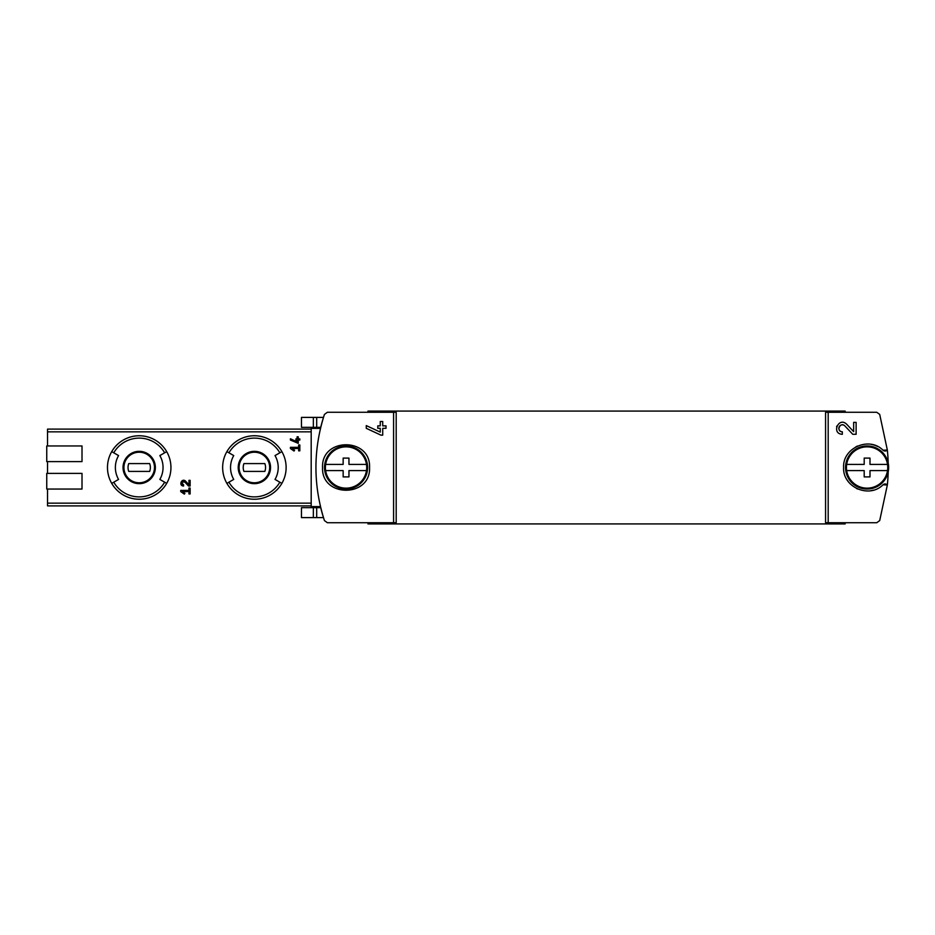 <?xml version="1.0" encoding="UTF-8"?>
<svg xmlns="http://www.w3.org/2000/svg" width="935" height="935" viewBox="0 0 935 935"><rect width="100%" height="100%" fill="white"/><g stroke="black" fill="none" stroke-linecap="round" stroke-linejoin="round"><path stroke-width="1.4" d="M828.188 412.265L876.738 412.265L879.706 414.415L887.35 450.074L882.991 450.191C869.223 436.131 842.564 447.853 843.592 467.477C842.564 487.135 869.164 498.881 882.991 484.809L887.35 484.926L879.706 520.585L876.738 522.735L828.188 522.735L828.188 412.265L825.57 412.265L825.57 522.735L828.188 522.735M846.689 424.245C838.672 416.32 831.028 433.887 842.341 434.284L842.341 431.818C835.715 431.596 840.191 421.288 844.889 425.928L852.743 434.284L856.121 434.284L856.121 422.363L853.655 422.363L853.655 431.654L846.689 424.245L853.655 431.654M322.552 467.5C321.149 497.806 370.95 497.806 369.559 467.512C370.996 437.229 321.161 437.148 322.552 467.5M393.588 522.735L327.402 522.735L324.433 520.585C313.108 485.195 313.108 449.805 324.433 414.415L327.402 412.265L393.588 412.265L393.588 522.735L396.195 522.735L396.195 412.265L393.588 412.265M380.253 432.11L380.253 428.324L377.787 428.324L377.787 425.857L380.253 425.857L380.253 421.498L382.719 421.498L382.719 425.857L386.015 425.857L386.015 428.324L382.719 428.324L382.719 435.149L380.942 435.149L366.275 428.312L366.275 425.589L380.253 432.11L366.275 425.589M290.423 448.496L294.046 451.032L294.595 450.249L292.106 448.496L298.651 448.496L298.651 450.845L299.831 450.845L299.831 444.978L298.651 444.978L298.651 447.327L290.423 447.327L290.423 448.496M180.735 491.588L184.347 494.124L184.908 493.341L182.407 491.588L188.964 491.588L188.964 493.949L190.132 493.949L190.132 488.07L188.964 488.07L188.964 490.419L180.735 490.419L180.735 491.588L184.347 494.124L184.908 493.341M47.533 489.052L47.533 505.893L311.191 505.893L311.191 507.658L320.717 507.658A169.235 169.235 0 0 0 323.475 517.604L316.684 517.604L316.684 507.658M311.191 427.342L301.467 427.342L301.467 417.396L323.475 417.396A169.235 169.235 0 0 0 320.717 427.342L311.191 427.342L311.191 505.893M311.191 429.107L47.533 429.107L47.533 445.948M82.011 461.621L46.75 461.621L46.75 445.948L82.011 445.948L82.011 461.621L47.533 461.621L47.533 473.379M185.644 481.221C181.834 477.423 178.199 485.849 183.576 486.013L183.576 484.833C181.285 482.74 181.694 481.805 184.791 482.028L188.519 486.013L190.132 486.013L190.132 480.333L188.964 480.333L188.964 484.762L185.644 481.221M297.085 441.881L297.085 440.081L295.904 440.081L295.904 438.901L297.085 438.901L297.085 436.82L298.265 436.82L298.265 438.901L299.831 438.901L299.831 440.081L298.265 440.081L298.265 443.33L290.423 440.069L290.423 438.772L297.085 441.881L290.423 438.772M845.158 412.265L845.158 411.084L367.993 411.084L367.993 412.265M367.993 522.735L367.993 523.916L845.158 523.916L845.158 522.735M311.191 506.595L320.471 506.595L320.717 507.658M107.478 467.5A31.732 31.732 0 0 1 166.687 451.628A31.732 31.732 0 0 1 166.687 483.372A31.732 31.732 0 0 1 107.478 467.5M164.653 452.809L159.85 455.579A23.831 23.831 0 0 1 159.85 479.421L166.687 483.372A31.732 31.732 0 0 1 111.721 483.372L118.57 479.421A23.831 23.831 0 0 1 118.57 455.579L113.754 452.809A29.382 29.382 0 0 1 164.653 452.809L166.687 451.628A31.732 31.732 0 0 0 111.721 451.628L113.754 452.809M222.647 467.5A31.732 31.732 0 0 1 281.867 451.628A31.732 31.732 0 0 1 281.867 483.372A31.732 31.732 0 0 1 222.647 467.5M279.834 452.809L275.019 455.579A23.831 23.831 0 0 1 275.019 479.421L281.867 483.372A31.732 31.732 0 0 1 226.901 483.372L233.738 479.421A23.831 23.831 0 0 1 233.738 455.579L228.935 452.809A29.382 29.382 0 0 1 279.834 452.809L281.867 451.628A31.732 31.732 0 0 0 226.901 451.628L228.935 452.809M239.103 467.5A15.276 15.276 0 0 1 262.022 454.27A15.276 15.276 0 0 1 262.022 480.73A15.276 15.276 0 0 1 239.103 467.5A15.276 15.276 0 0 1 262.022 454.27A15.276 15.276 0 0 1 262.022 480.73A15.276 15.276 0 0 1 239.103 467.5A15.276 15.276 0 0 1 262.022 454.27A15.276 15.276 0 0 1 262.022 480.73A15.276 15.276 0 0 1 239.103 467.5M264.839 471.415A11.162 11.162 0 0 0 264.839 463.585L243.93 463.585A11.162 11.162 0 0 0 243.93 471.415L264.839 471.415M123.923 467.5A15.276 15.276 0 0 1 146.842 454.27A15.276 15.276 0 0 1 146.842 480.73A15.276 15.276 0 0 1 123.923 467.5A15.276 15.276 0 0 1 146.842 454.27A15.276 15.276 0 0 1 146.842 480.73A15.276 15.276 0 0 1 123.923 467.5A15.276 15.276 0 0 1 146.842 454.27A15.276 15.276 0 0 1 146.842 480.73A15.276 15.276 0 0 1 123.923 467.5M149.658 471.415A11.162 11.162 0 0 0 149.658 463.585L128.749 463.585A11.162 11.162 0 0 0 128.749 471.415L149.658 471.415M82.011 489.052L46.75 489.052L46.75 473.379L82.011 473.379L82.011 489.052M882.991 484.809A3.132 3.132 0 0 1 887.35 484.926A169.235 169.235 0 0 0 888.192 471.871M888.192 463.129A169.235 169.235 0 0 0 887.35 450.074A3.132 3.132 0 0 1 882.991 450.191M311.191 507.658L301.467 507.658L301.467 517.604L316.684 517.604M877.533 446.439A23.504 23.504 0 0 0 870.952 444.312M857.64 445.983A23.504 23.504 0 0 0 855.782 446.895M847.402 480.345A23.504 23.504 0 0 0 847.893 481.058M856.542 488.502A23.504 23.504 0 0 0 857.629 489.017M870.929 490.688A23.504 23.504 0 0 0 873.442 490.127M188.519 486.013L184.791 482.028A1.66 1.66 0 0 0 183.412 481.513M183.283 481.525A1.66 1.66 0 0 0 182.044 482.518M182.009 482.589A1.66 1.66 0 0 0 183.576 484.833M294.595 450.249L292.106 448.496M836.86 425.986A5.961 5.961 0 0 0 836.58 426.816M844.889 425.928A3.495 3.495 0 0 0 839.127 426.956M838.952 427.482A3.495 3.495 0 0 0 839.233 429.925M839.408 430.229A3.495 3.495 0 0 0 842.341 431.818M846.678 464.403L864.197 464.403L864.197 458.103L869.994 458.103L869.994 464.403L887.514 464.403A20.652 20.652 0 0 1 867.096 488.152A20.652 20.652 0 0 1 846.678 464.403A20.652 20.652 0 0 1 887.514 464.403M887.514 470.597L869.994 470.597L869.994 476.897L864.197 476.897L864.197 470.597L846.678 470.597M867.096 445.948A21.552 21.552 0 0 1 885.761 478.276A21.552 21.552 0 0 1 848.431 478.276A21.552 21.552 0 0 1 867.096 445.948M325.637 464.403L343.157 464.403L343.157 458.103L348.954 458.103L348.954 464.403L366.473 464.403A20.652 20.652 0 0 1 346.055 488.152A20.652 20.652 0 0 1 325.637 464.403A20.652 20.652 0 0 1 366.473 464.403M366.473 470.597L348.954 470.597L348.954 476.897L343.157 476.897L343.157 470.597L325.637 470.597M346.055 445.948A21.552 21.552 0 0 1 364.72 478.276A21.552 21.552 0 0 1 327.39 478.276A21.552 21.552 0 0 1 346.055 445.948M311.191 503.159L47.533 503.159M311.191 431.841L47.533 431.841M320.471 428.405L311.191 428.405M123.034 467.5A16.175 16.175 0 0 1 147.286 453.498A16.175 16.175 0 0 1 147.286 481.502A16.175 16.175 0 0 1 123.034 467.5M164.653 482.191A29.382 29.382 0 0 1 113.754 482.191M238.215 467.5A16.175 16.175 0 0 1 262.466 453.498A16.175 16.175 0 0 1 262.466 481.502A16.175 16.175 0 0 1 238.215 467.5M279.834 482.191A29.382 29.382 0 0 1 228.935 482.191M316.684 417.396L316.684 427.342M313.342 417.396L313.342 427.342M313.342 517.604L313.342 507.658"/></g></svg>
